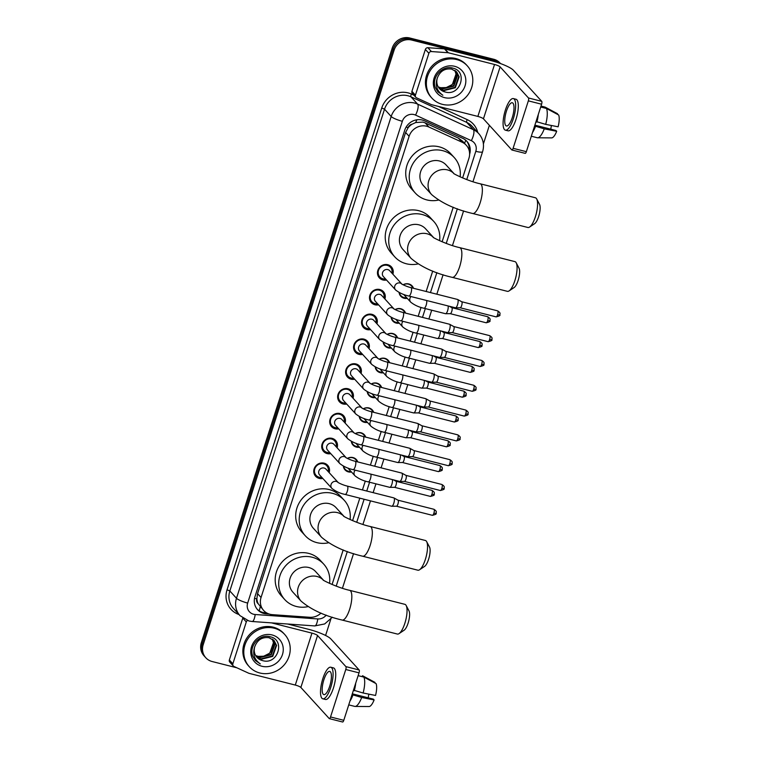 <?xml version="1.0" encoding="UTF-8"?>
<svg xmlns="http://www.w3.org/2000/svg" width="760" height="760" viewBox="0 0 760 760"><rect width="100%" height="100%" fill="white"/><g stroke="black" fill="none" stroke-linecap="round" stroke-linejoin="round"><path stroke-width="1.14" d="M347.329 458.413A7.667 7.144 -42.4 0 1 353.01 457.577A7.667 7.144 -42.4 0 1 356.373 459.572A7.667 7.144 -42.4 0 1 357.77 461.928M351.51 472.007A7.667 7.144 -42.4 0 1 348.412 471.903A7.667 7.144 -42.4 0 1 345.049 469.898A7.667 7.144 -42.4 0 1 343.33 466.051M355.291 433.608A7.667 7.144 -42.4 0 1 360.981 432.772A7.667 7.144 -42.4 0 1 364.344 434.767A7.667 7.144 -42.4 0 1 365.731 437.123M359.47 447.203A7.667 7.144 -42.4 0 1 356.383 447.099A7.667 7.144 -42.4 0 1 353.02 445.094A7.667 7.144 -42.4 0 1 351.291 441.247M363.251 408.804A7.667 7.144 -42.4 0 1 368.942 407.959A7.667 7.144 -42.4 0 1 372.305 409.963A7.667 7.144 -42.4 0 1 373.702 412.319M367.441 422.398A7.667 7.144 -42.4 0 1 364.344 422.294A7.667 7.144 -42.4 0 1 360.981 420.29A7.667 7.144 -42.4 0 1 359.252 416.442M371.222 383.999A7.667 7.144 -42.4 0 1 376.903 383.154A7.667 7.144 -42.4 0 1 380.266 385.159A7.667 7.144 -42.4 0 1 381.662 387.514M375.402 397.594A7.667 7.144 -42.4 0 1 372.305 397.49A7.667 7.144 -42.4 0 1 368.942 395.485A7.667 7.144 -42.4 0 1 367.222 391.637M379.183 359.195A7.667 7.144 -42.4 0 1 384.873 358.349A7.667 7.144 -42.4 0 1 388.236 360.354A7.667 7.144 -42.4 0 1 389.623 362.71M383.363 372.78A7.667 7.144 -42.4 0 1 380.276 372.675A7.667 7.144 -42.4 0 1 376.912 370.68A7.667 7.144 -42.4 0 1 375.183 366.833M387.144 334.39A7.667 7.144 -42.4 0 1 392.834 333.545A7.667 7.144 -42.4 0 1 396.197 335.549A7.667 7.144 -42.4 0 1 397.594 337.905M391.334 347.976A7.667 7.144 -42.4 0 1 388.236 347.871A7.667 7.144 -42.4 0 1 384.873 345.876A7.667 7.144 -42.4 0 1 383.144 342.028M395.115 309.586A7.667 7.144 -42.4 0 1 400.795 308.74A7.667 7.144 -42.4 0 1 404.159 310.745A7.667 7.144 -42.4 0 1 405.555 313.101M399.294 323.171A7.667 7.144 -42.4 0 1 396.197 323.066A7.667 7.144 -42.4 0 1 392.834 321.072A7.667 7.144 -42.4 0 1 391.115 317.214M403.075 284.781A7.667 7.144 -42.4 0 1 408.766 283.936A7.667 7.144 -42.4 0 1 412.129 285.931A7.667 7.144 -42.4 0 1 413.516 288.297M407.255 298.366A7.667 7.144 -42.4 0 1 404.168 298.262A7.667 7.144 -42.4 0 1 400.805 296.267A7.667 7.144 -42.4 0 1 399.076 292.41M322.81 478.458A8.151 7.6 -42.4 0 1 319.2 478.401A8.151 7.6 -42.4 0 1 315.618 476.273A8.151 7.6 -42.4 0 1 315.077 466.877A8.151 7.6 -42.4 0 1 324.092 463.163A8.151 7.6 -42.4 0 1 327.665 465.291A8.151 7.6 -42.4 0 1 329.175 472.644M330.771 453.653A8.151 7.6 -42.4 0 1 327.161 453.596A8.151 7.6 -42.4 0 1 323.589 451.469A8.151 7.6 -42.4 0 1 323.038 442.073A8.151 7.6 -42.4 0 1 332.053 438.358A8.151 7.6 -42.4 0 1 335.635 440.486A8.151 7.6 -42.4 0 1 337.136 447.839M338.732 428.839A8.151 7.6 -42.4 0 1 335.122 428.792A8.151 7.6 -42.4 0 1 331.55 426.664A8.151 7.6 -42.4 0 1 331.008 417.269A8.151 7.6 -42.4 0 1 340.024 413.554A8.151 7.6 -42.4 0 1 343.596 415.682A8.151 7.6 -42.4 0 1 345.106 423.035M346.702 404.035A8.151 7.6 -42.4 0 1 343.092 403.987A8.151 7.6 -42.4 0 1 339.511 401.859A8.151 7.6 -42.4 0 1 338.969 392.454A8.151 7.6 -42.4 0 1 347.985 388.749A8.151 7.6 -42.4 0 1 351.557 390.877A8.151 7.6 -42.4 0 1 353.067 398.231M354.663 379.231A8.151 7.6 -42.4 0 1 351.053 379.183A8.151 7.6 -42.4 0 1 347.481 377.055A8.151 7.6 -42.4 0 1 346.93 367.65A8.151 7.6 -42.4 0 1 355.946 363.945A8.151 7.6 -42.4 0 1 359.527 366.073A8.151 7.6 -42.4 0 1 361.028 373.426M362.624 354.426A8.151 7.6 -42.4 0 1 359.014 354.378A8.151 7.6 -42.4 0 1 355.442 352.25A8.151 7.6 -42.4 0 1 354.901 342.845A8.151 7.6 -42.4 0 1 363.916 339.131A8.151 7.6 -42.4 0 1 367.488 341.259A8.151 7.6 -42.4 0 1 368.999 348.622M370.595 329.622A8.151 7.6 -42.4 0 1 366.985 329.574A8.151 7.6 -42.4 0 1 363.403 327.446A8.151 7.6 -42.4 0 1 362.862 318.041A8.151 7.6 -42.4 0 1 371.877 314.327A8.151 7.6 -42.4 0 1 375.449 316.454A8.151 7.6 -42.4 0 1 376.96 323.817M378.556 304.817A8.151 7.6 -42.4 0 1 374.946 304.769A8.151 7.6 -42.4 0 1 371.374 302.642A8.151 7.6 -42.4 0 1 370.823 293.236A8.151 7.6 -42.4 0 1 379.838 289.522A8.151 7.6 -42.4 0 1 383.42 291.65A8.151 7.6 -42.4 0 1 384.921 299.003M386.517 280.012A8.151 7.6 -42.4 0 1 382.907 279.965A8.151 7.6 -42.4 0 1 379.335 277.837A8.151 7.6 -42.4 0 1 378.793 268.432A8.151 7.6 -42.4 0 1 387.809 264.717A8.151 7.6 -42.4 0 1 391.381 266.845A8.151 7.6 -42.4 0 1 392.891 274.198M462.612 177.945L468.93 158.298A14.364 13.395 137.6 0 0 466.288 145.255L462.593 141.198L458.432 138.13L425.125 122.864L422.911 122.103L415.691 122.541L412.138 124.193A4.788 4.465 137.6 0 0 408.12 127.632A14.364 2.727 -162.2 0 1 406.125 127.1M466.288 145.255A14.364 13.395 137.6 0 0 462.222 142.291L428.916 127.025A14.364 13.395 137.6 0 0 426.683 126.236A14.364 13.395 137.6 0 0 409.117 136.306L261.05 597.483A14.364 13.395 137.6 0 0 263.682 610.517A14.364 13.395 137.6 0 0 272.356 614.65L309.719 617.281A14.364 13.395 137.6 0 0 320.995 613.092M258.181 603.725A14.364 13.395 -42.4 0 1 256.88 598.69L256.804 598.918A4.788 4.465 137.6 0 0 258.181 603.725L263.682 610.517M408.12 127.632L408.044 127.87A14.364 13.395 -42.4 0 1 412.138 124.193M408.044 127.87L405.602 132.458L257.545 593.636L256.88 598.69M332.082 584.506L343.188 549.927M352.583 520.657L359.803 498.161M362.444 489.943L365.303 481.051M370.405 465.13L373.264 456.237M378.375 440.325L381.226 431.433M386.337 415.52L389.196 406.628M394.298 390.716L397.157 381.824M402.268 365.911L405.118 357.019M410.229 341.107L413.088 332.215M418.19 316.302L421.049 307.41M426.16 291.498L432.715 271.063M442.111 241.794L453.216 207.214M236.873 667.793L212.135 661.523A14.364 13.395 -42.4 0 1 205.827 657.78L204.896 656.754A14.364 13.395 -42.4 0 1 202.264 643.711L393.176 49.096A14.364 13.395 -42.4 0 1 410.733 39.026L494.656 60.287A14.364 13.395 -42.4 0 1 500.517 63.574A14.364 13.395 -42.4 0 0 494.656 60.287L410.733 39.026A14.364 13.395 -42.4 0 0 393.176 49.096L202.264 643.711A14.364 13.395 -42.4 0 0 204.896 656.754L203.965 655.728A14.364 13.395 -42.4 0 1 201.333 642.694L392.236 48.079A14.364 13.395 -42.4 0 1 409.801 38L493.725 59.261A14.364 13.395 -42.4 0 1 500.032 63.013L500.545 63.584M469.604 154.289A14.364 13.395 137.6 0 0 466.934 141.369A14.364 13.395 137.6 0 0 462.868 138.405L424.565 120.84A14.364 13.395 137.6 0 0 422.322 120.052A14.364 13.395 137.6 0 0 404.757 130.131L254.97 596.686A14.364 13.395 137.6 0 0 257.602 609.719A14.364 13.395 137.6 0 0 266.276 613.852L269.268 614.061M205.827 657.78A14.364 13.395 -42.4 0 1 203.195 644.736L394.108 50.122A14.364 13.395 -42.4 0 1 411.673 40.052L495.596 61.313A14.364 13.395 -42.4 0 1 500.051 63.403M489.373 125.324L483.398 143.916M330.79 619.239L325.584 635.464M266.674 612.921L265.335 612.826A14.364 13.395 -42.4 0 1 257.146 609.197M466.45 140.866A14.364 13.395 -42.4 0 1 469.214 150.736M442.396 104.348A23.95 22.325 -42.4 0 1 431.889 98.097A23.95 22.325 -42.4 0 1 430.293 70.48A23.95 22.325 -42.4 0 1 456.769 59.575A23.95 22.325 -42.4 0 1 467.276 65.826A23.95 22.325 -42.4 0 1 468.882 93.442A23.95 22.325 -42.4 0 1 442.396 104.348M431.889 98.097L430.958 97.071A23.95 22.325 -42.4 0 1 429.362 69.454A23.95 22.325 -42.4 0 1 455.838 58.548A23.95 22.325 -42.4 0 1 466.345 64.799L467.276 65.826M444.97 91.912C460.351 96.919 468.179 71.402 453.055 68.201C442.586 64.629 431.072 77.415 435.356 87.666L437.94 91.846L442.861 95.256C436.762 90.934 434.919 85.186 437.332 78.014A11.97 11.162 -42.4 0 0 439.574 88.749A11.97 11.162 -42.4 0 0 444.828 91.874L444.97 91.912A11.97 11.162 -42.4 0 1 444.828 91.874L439.508 88.673M454.613 66.291A16.767 15.627 -42.4 0 1 465.044 85.88A16.767 15.627 -42.4 0 1 444.552 97.631A16.767 15.627 -42.4 0 1 434.122 78.043A16.767 15.627 -42.4 0 1 454.613 66.291M438.824 87.828L443.337 90.25L454.945 87.343L458.784 76.418L456.57 71.858M438.985 88.046L443.707 90.649L455.316 87.752L459.154 76.826L456.76 72.057L451.639 69.074C444.78 68.181 440.012 71.155 437.332 78.014M438.226 86.906L441.854 88.616L453.463 85.719L457.301 74.793L455.762 71.107M438.368 87.144L442.225 89.024L453.834 86.127L457.672 75.202L455.971 71.288M454.86 70.442L455.933 73.805A11.97 11.162 -42.4 0 1 446.272 87.571L452.352 84.502L456.19 73.578L455.097 70.604M446.272 87.571L440.695 87.713L438.216 86.887M437.883 91.789L442.861 95.256M415.425 95.152A2.394 2.232 137.6 0 0 415.872 97.328L412.366 93.489A2.394 2.232 -42.4 0 1 411.93 91.314L415.425 95.152L428.868 53.285L425.372 49.447A2.394 2.232 -42.4 0 1 427.899 47.709L444.448 48.877A2.394 2.232 -42.4 0 1 444.847 48.934L491.036 60.638A19.162 3.629 -162.2 0 1 513.37 70.234L541.728 101.337A2.394 0.741 104.2 0 1 541.595 104.215L528.342 100.852A2.394 0.741 -75.8 0 0 528.475 97.973L500.118 66.88A4.788 0.912 17.8 0 0 494.532 64.477L448.352 52.772A2.394 2.232 137.6 0 0 447.953 52.715L431.404 51.547A2.394 2.232 137.6 0 0 428.868 53.285M411.93 91.314L425.372 49.447M415.872 97.328A2.394 2.232 137.6 0 0 416.546 97.822L431.3 104.585A2.394 2.232 137.6 0 0 431.67 104.719L477.859 116.422A4.788 0.912 17.8 0 1 483.445 118.816L511.803 149.919A2.394 0.741 -75.8 0 0 511.936 149.995A2.394 0.741 -75.8 0 0 513.105 148.314L526.357 151.677L541.595 104.215M526.357 151.677A2.394 0.741 104.2 0 1 525.179 153.358A2.394 0.741 104.2 0 1 525.056 153.273M513.105 148.314L528.342 100.852M512.288 117.562A11.97 3.686 -75.8 0 0 512.306 102.761A11.97 3.686 -75.8 0 0 506.445 111.169A11.97 3.686 -75.8 0 0 506.426 125.97A11.97 3.686 -75.8 0 0 512.288 117.562M533.596 129.133A13.889 4.275 -75.8 0 0 534.945 126.084L544.255 128.839L556.681 131.29L555.959 130.501L534.869 125.153M505.362 130.15L508.012 130.825A16.283 5.016 -75.8 0 0 515.983 119.386A16.283 5.016 -75.8 0 0 516.011 99.256L513.361 98.581A16.283 5.016 -75.8 0 0 505.4 110.019A16.283 5.016 -75.8 0 0 505.362 130.15A16.283 5.016 -75.8 0 0 513.332 118.721A16.283 5.016 -75.8 0 0 513.361 98.581M532.494 132.534A15.808 4.864 -75.8 0 0 535.42 126.597M557.327 114.275L557.508 113.715L545.271 107.179L540.987 106.096M545.271 107.179A15.808 4.864 -75.8 0 0 545.053 107.103L540.996 106.077M537.063 137.674A15.808 4.864 -75.8 0 0 537.282 137.75A15.808 4.864 -75.8 0 0 537.653 137.788A15.808 4.864 -75.8 0 0 544.255 128.839M537.653 137.788L551.646 137.893A12.454 3.838 -75.8 0 0 556.681 131.29M550.563 125.324L551.389 125.486M551.437 125.543A9.576 2.954 -75.8 0 0 550.819 129.2M545.689 124.364A15.808 4.864 -75.8 0 0 546.44 108.462L558.667 114.997A12.454 3.838 -75.8 0 1 558.115 126.806L545.689 124.364L536.038 121.514M536.389 121.6A13.889 4.275 -75.8 0 0 537.187 117.942M536.864 122.123A15.808 4.864 -75.8 0 0 538.279 114.532M540.692 107.008L546.44 108.462M536 121.628L536.531 121.761M259.825 672.989A23.95 22.325 -42.4 0 1 249.318 666.739A23.95 22.325 -42.4 0 1 247.722 639.122A23.95 22.325 -42.4 0 1 274.198 628.216A23.95 22.325 -42.4 0 1 284.705 634.467A23.95 22.325 -42.4 0 1 286.301 662.083A23.95 22.325 -42.4 0 1 259.825 672.989M249.318 666.739L248.387 665.712A23.95 22.325 -42.4 0 1 246.781 638.106A23.95 22.325 -42.4 0 1 273.267 627.19A23.95 22.325 -42.4 0 1 283.774 633.441L284.705 634.467M262.399 660.554C277.78 665.57 285.608 640.053 270.484 636.851C260.015 633.27 248.501 646.057 252.785 656.308L255.369 660.487L260.291 663.898C254.191 659.585 252.348 653.837 254.762 646.656A11.97 11.162 -42.4 0 0 256.994 657.39A11.97 11.162 -42.4 0 0 262.248 660.516L262.399 660.554A11.97 11.162 -42.4 0 1 262.248 660.516L256.937 657.324M272.042 634.933A16.767 15.627 -42.4 0 1 282.473 654.521A16.767 15.627 -42.4 0 1 261.981 666.273A16.767 15.627 -42.4 0 1 251.55 646.684A16.767 15.627 -42.4 0 1 272.042 634.933M256.253 656.478L260.765 658.892L272.374 655.984L276.212 645.069L273.999 640.5M256.415 656.697L261.136 659.3L272.745 656.393L276.583 645.468L274.189 640.708L269.069 637.725C262.209 636.823 257.44 639.806 254.762 646.656M272.289 639.093L273.363 642.447A11.97 11.162 -42.4 0 1 263.701 656.212L258.124 656.364L255.645 655.528L259.284 657.267L270.892 654.36L274.731 643.435L273.191 639.758M255.797 655.794L259.654 657.675L271.263 654.769L275.101 643.843L273.401 639.929M263.701 656.212L269.781 653.144L273.619 642.219L272.517 639.245M255.312 660.431L260.291 663.898M536.693 198.949L539.533 204.345A10.535 3.249 104.2 0 1 538.64 216.562A10.535 3.249 104.2 0 1 534.641 223.668L529.577 227.059A15.323 4.721 -75.8 0 0 535.392 216.723A15.323 4.721 -75.8 0 0 536.693 198.949A15.323 4.721 -75.8 0 0 535.42 197.771L480.206 183.787A15.323 4.721 104.2 0 1 480.177 202.739A15.323 4.721 104.2 0 1 472.682 213.493L527.886 227.487A15.323 4.721 -75.8 0 0 529.577 227.059M453.929 173.546L446.091 164.958A15.323 14.288 137.6 0 0 439.365 160.958A15.323 14.288 137.6 0 0 422.417 167.941A15.323 14.288 137.6 0 0 423.443 185.611L431.613 194.57C441.731 203.167 455.411 209.475 472.682 213.493M438.491 200.079A26.343 24.558 -42.4 0 1 426.863 199.918A26.343 24.558 -42.4 0 1 415.302 193.04A26.343 24.558 -42.4 0 1 413.544 162.659A26.343 24.558 -42.4 0 1 442.671 150.66A26.343 24.558 -42.4 0 1 454.233 157.538A26.343 24.558 -42.4 0 1 460.094 176.852M415.302 193.04L411.806 189.202A26.343 24.558 -42.4 0 1 410.048 158.821A26.343 24.558 -42.4 0 1 439.175 146.822A26.343 24.558 -42.4 0 1 450.727 153.7L454.233 157.538M516.202 262.798L519.042 268.195A10.535 3.249 104.2 0 1 518.139 280.411A10.535 3.249 104.2 0 1 514.14 287.517L509.076 290.909A15.323 4.721 -75.8 0 0 514.89 280.573A15.323 4.721 -75.8 0 0 516.202 262.798A15.323 4.721 -75.8 0 0 514.919 261.62L459.705 247.637A15.323 4.721 104.2 0 1 459.676 266.589A15.323 4.721 104.2 0 1 452.181 277.343L507.385 291.337A15.323 4.721 -75.8 0 0 509.076 290.909M433.428 237.395L425.59 228.807A15.323 14.288 137.6 0 0 418.865 224.808A15.323 14.288 137.6 0 0 401.916 231.791A15.323 14.288 137.6 0 0 402.942 249.46L411.112 258.419C421.23 267.017 434.919 273.324 452.181 277.343M417.99 263.929A26.343 24.558 -42.4 0 1 406.362 263.767A26.343 24.558 -42.4 0 1 394.801 256.889A26.343 24.558 -42.4 0 1 393.043 226.508A26.343 24.558 -42.4 0 1 422.17 214.51A26.343 24.558 -42.4 0 1 433.732 221.388A26.343 24.558 -42.4 0 1 439.594 240.701M394.801 256.889L391.305 253.052A26.343 24.558 -42.4 0 1 389.548 222.67A26.343 24.558 -42.4 0 1 418.674 210.672A26.343 24.558 -42.4 0 1 430.226 217.55L433.732 221.388M426.664 541.661L429.505 547.048A10.535 3.249 104.2 0 1 428.602 559.274A10.535 3.249 104.2 0 1 424.612 566.38L419.539 569.772A15.323 4.721 -75.8 0 0 425.353 559.436A15.323 4.721 -75.8 0 0 426.664 541.661A15.323 4.721 -75.8 0 0 425.391 540.483L370.177 526.49A15.323 4.721 104.2 0 1 370.148 545.442A15.323 4.721 104.2 0 1 362.644 556.206L417.858 570.2A15.323 4.721 -75.8 0 0 419.539 569.772M343.89 516.258L336.062 507.67A15.323 14.288 137.6 0 0 329.337 503.671A15.323 14.288 137.6 0 0 312.388 510.653A15.323 14.288 137.6 0 0 313.415 528.323L321.584 537.282C331.692 545.87 345.382 552.178 362.644 556.206M328.462 542.792A26.343 24.558 -42.4 0 1 316.825 542.621A26.343 24.558 -42.4 0 1 305.273 535.743A26.343 24.558 -42.4 0 1 303.515 505.372A26.343 24.558 -42.4 0 1 332.642 493.373A26.343 24.558 -42.4 0 1 344.204 500.251A26.343 24.558 -42.4 0 1 350.065 519.564M305.273 535.743L301.767 531.905A26.343 24.558 -42.4 0 1 300.01 501.533A26.343 24.558 -42.4 0 1 329.147 489.535A26.343 24.558 -42.4 0 1 340.698 496.413L344.204 500.251M406.163 605.511L409.003 610.897A10.535 3.249 104.2 0 1 408.11 623.124A10.535 3.249 104.2 0 1 404.111 630.23L399.038 633.621A15.323 4.721 -75.8 0 0 404.861 623.285A15.323 4.721 -75.8 0 0 406.163 605.511A15.323 4.721 -75.8 0 0 404.89 604.333L349.676 590.339A15.323 4.721 104.2 0 1 349.647 609.292A15.323 4.721 104.2 0 1 342.142 620.056L397.356 634.049A15.323 4.721 -75.8 0 0 399.038 633.621M323.389 580.108L315.562 571.52A15.323 14.288 137.6 0 0 308.835 567.52A15.323 14.288 137.6 0 0 291.887 574.503A15.323 14.288 137.6 0 0 292.913 592.173L301.084 601.131C311.191 609.719 324.881 616.028 342.142 620.056M307.962 606.642A26.343 24.558 -42.4 0 1 296.334 606.471A26.343 24.558 -42.4 0 1 284.772 599.592A26.343 24.558 -42.4 0 1 283.014 569.221A26.343 24.558 -42.4 0 1 312.141 557.222A26.343 24.558 -42.4 0 1 323.703 564.1A26.343 24.558 -42.4 0 1 329.565 583.414M284.772 599.592L281.276 595.755A26.343 24.558 -42.4 0 1 279.509 565.383A26.343 24.558 -42.4 0 1 308.645 553.385A26.343 24.558 -42.4 0 1 320.197 560.262L323.703 564.1M391.923 273.135A7.182 6.697 137.6 0 0 390.431 267.245A7.182 6.697 137.6 0 0 387.277 265.363A7.182 6.697 137.6 0 0 379.335 268.641A7.182 6.697 137.6 0 0 379.82 276.925A7.182 6.697 137.6 0 0 382.964 278.797A7.182 6.697 137.6 0 0 385.548 278.948M401.878 284.059L389.709 270.712A4.313 4.019 137.6 0 0 383.049 271.558A4.313 4.019 137.6 0 0 383.344 276.526L395.57 289.94A4.313 4.019 137.6 0 1 400.045 283.005A4.313 4.019 137.6 0 1 401.869 284.05L401.945 284.126M408.861 296.01A4.313 1.33 104.2 0 0 410.894 293.227A4.313 1.33 104.2 0 0 410.97 292.98A4.313 1.33 104.2 0 0 410.979 287.651L457.539 299.449A4.313 1.33 104.2 0 1 457.634 299.488A4.313 1.33 104.2 0 1 457.776 299.592A4.313 1.33 104.2 0 1 457.529 304.779A4.313 1.33 104.2 0 1 455.525 307.819A4.313 1.33 104.2 0 1 455.42 307.8L408.861 296.01C403.883 294.984 399.447 292.961 395.57 289.94M461.624 301.72A3.116 0.959 104.2 0 1 461.662 301.729A3.116 0.959 104.2 0 1 461.728 301.758A3.116 0.959 104.2 0 1 461.833 301.834A3.116 0.959 104.2 0 1 461.652 305.577A3.116 0.959 104.2 0 1 460.208 307.772A3.116 0.959 104.2 0 1 460.132 307.762M383.952 297.948A7.182 6.697 137.6 0 0 382.47 292.049A7.182 6.697 137.6 0 0 379.316 290.177A7.182 6.697 137.6 0 0 371.374 293.445A7.182 6.697 137.6 0 0 371.849 301.729A7.182 6.697 137.6 0 0 375.003 303.601A7.182 6.697 137.6 0 0 377.587 303.753M379.858 294.395A4.313 4.019 137.6 0 0 375.373 301.33L387.609 314.744A4.313 4.019 137.6 0 1 392.084 307.809A4.313 4.019 137.6 0 1 393.908 308.854L381.748 295.517A4.313 4.019 137.6 0 0 379.858 294.395M400.9 320.815A4.313 1.33 104.2 0 0 402.923 318.041A4.313 1.33 104.2 0 0 403.009 317.784A4.313 1.33 104.2 0 0 403.019 312.455L449.568 324.254A4.313 1.33 104.2 0 1 449.673 324.292A4.313 1.33 104.2 0 1 449.806 324.397A4.313 1.33 104.2 0 1 449.568 329.584A4.313 1.33 104.2 0 1 447.564 332.623A4.313 1.33 104.2 0 1 447.459 332.604L400.9 320.815C395.922 319.789 391.485 317.765 387.609 314.744M453.663 326.524A3.116 0.959 104.2 0 1 453.691 326.534A3.116 0.959 104.2 0 1 453.767 326.562A3.116 0.959 104.2 0 1 453.862 326.638A3.116 0.959 104.2 0 1 453.691 330.381A3.116 0.959 104.2 0 1 452.248 332.576A3.116 0.959 104.2 0 1 452.162 332.566M375.991 322.753A7.182 6.697 137.6 0 0 374.509 316.853A7.182 6.697 137.6 0 0 371.355 314.982A7.182 6.697 137.6 0 0 363.403 318.25A7.182 6.697 137.6 0 0 363.888 326.534A7.182 6.697 137.6 0 0 367.042 328.415A7.182 6.697 137.6 0 0 369.626 328.558M371.887 319.2A4.313 4.019 137.6 0 0 367.412 326.135L379.639 339.549A4.313 4.019 137.6 0 1 384.123 332.614A4.313 4.019 137.6 0 1 385.947 333.668L373.777 320.33A4.313 4.019 137.6 0 0 371.887 319.2M392.939 345.619A4.313 1.33 104.2 0 0 394.962 342.845A4.313 1.33 104.2 0 0 395.048 342.589A4.313 1.33 104.2 0 0 395.058 337.26L441.608 349.058A4.313 1.33 104.2 0 1 441.712 349.096A4.313 1.33 104.2 0 1 441.845 349.21A4.313 1.33 104.2 0 1 441.598 354.388A4.313 1.33 104.2 0 1 439.603 357.428A4.313 1.33 104.2 0 1 439.489 357.418L392.939 345.619C387.952 344.594 383.524 342.57 379.639 339.549M445.692 351.329A3.116 0.959 104.2 0 1 445.73 351.338A3.116 0.959 104.2 0 1 445.806 351.367A3.116 0.959 104.2 0 1 445.901 351.443A3.116 0.959 104.2 0 1 445.73 355.186A3.116 0.959 104.2 0 1 444.277 357.38A3.116 0.959 104.2 0 1 444.201 357.371L480.159 366.481C483.331 365.75 484.576 365.056 483.882 364.42A3.116 0.589 -162.2 0 1 481.678 364.297A3.116 0.959 104.2 0 1 480.159 366.481M368.03 347.558A7.182 6.697 137.6 0 0 366.538 341.658A7.182 6.697 137.6 0 0 363.385 339.786A7.182 6.697 137.6 0 0 355.442 343.055A7.182 6.697 137.6 0 0 355.927 351.338A7.182 6.697 137.6 0 0 359.072 353.219A7.182 6.697 137.6 0 0 361.655 353.362M377.986 358.473L365.816 345.135A4.313 4.019 137.6 0 0 359.157 345.971A4.313 4.019 137.6 0 0 359.452 350.94L371.678 364.353A4.313 4.019 137.6 0 1 376.152 357.418A4.313 4.019 137.6 0 1 377.976 358.473M384.969 370.424A4.313 1.33 104.2 0 0 387.001 367.65A4.313 1.33 104.2 0 0 387.077 367.394A4.313 1.33 104.2 0 0 387.087 362.064L433.647 373.863A4.313 1.33 104.2 0 1 433.741 373.901A4.313 1.33 104.2 0 1 433.884 374.015A4.313 1.33 104.2 0 1 433.637 379.192A4.313 1.33 104.2 0 1 431.632 382.233A4.313 1.33 104.2 0 1 431.528 382.223L384.969 370.424C379.99 369.398 375.554 367.374 371.678 364.353M437.731 376.133A3.116 0.959 104.2 0 1 437.769 376.143A3.116 0.959 104.2 0 1 437.836 376.171A3.116 0.959 104.2 0 1 437.94 376.248A3.116 0.959 104.2 0 1 437.76 379.99A3.116 0.959 104.2 0 1 436.316 382.185A3.116 0.959 104.2 0 1 436.24 382.175M360.059 372.362A7.182 6.697 137.6 0 0 358.577 366.462A7.182 6.697 137.6 0 0 355.423 364.591A7.182 6.697 137.6 0 0 347.481 367.859A7.182 6.697 137.6 0 0 347.956 376.143A7.182 6.697 137.6 0 0 351.11 378.024A7.182 6.697 137.6 0 0 353.695 378.166M355.965 368.809A4.313 4.019 137.6 0 0 351.481 375.744L363.717 389.158A4.313 4.019 137.6 0 1 368.191 382.223A4.313 4.019 137.6 0 1 370.015 383.277L357.856 369.94A4.313 4.019 137.6 0 0 355.965 368.809M377.007 395.228A4.313 1.33 104.2 0 0 379.031 392.454A4.313 1.33 104.2 0 0 379.116 392.198A4.313 1.33 104.2 0 0 379.126 386.868L425.676 398.667A4.313 1.33 104.2 0 1 425.78 398.705A4.313 1.33 104.2 0 1 425.913 398.82A4.313 1.33 104.2 0 1 425.676 403.997A4.313 1.33 104.2 0 1 423.671 407.037A4.313 1.33 104.2 0 1 423.567 407.027L377.007 395.228C372.029 394.202 367.593 392.179 363.717 389.158M429.77 400.938A3.116 0.959 104.2 0 1 429.799 400.947A3.116 0.959 104.2 0 1 429.875 400.976A3.116 0.959 104.2 0 1 429.97 401.052A3.116 0.959 104.2 0 1 429.799 404.795A3.116 0.959 104.2 0 1 428.355 406.99A3.116 0.959 104.2 0 1 428.269 406.98M352.099 397.166A7.182 6.697 137.6 0 0 350.616 391.267A7.182 6.697 137.6 0 0 347.462 389.395A7.182 6.697 137.6 0 0 339.511 392.663A7.182 6.697 137.6 0 0 339.995 400.947A7.182 6.697 137.6 0 0 343.149 402.828A7.182 6.697 137.6 0 0 345.733 402.971M355.747 413.962C359.632 416.983 364.059 419.007 369.046 420.033A4.313 1.33 104.2 0 0 371.07 417.259A4.313 1.33 104.2 0 0 371.155 417.012A4.313 1.33 104.2 0 0 371.165 411.673C365.085 410.2 360.525 407.265 362.026 408.063L349.885 394.744A4.313 4.019 137.6 0 0 343.235 395.58A4.313 4.019 137.6 0 0 343.52 400.548L355.747 413.962A4.313 4.019 137.6 0 1 360.231 407.027A4.313 4.019 137.6 0 1 362.055 408.082L362.121 408.158M371.165 411.673L417.715 423.472A4.313 1.33 104.2 0 1 417.82 423.51A4.313 1.33 104.2 0 1 417.952 423.624A4.313 1.33 104.2 0 1 417.705 428.801A4.313 1.33 104.2 0 1 415.71 431.841A4.313 1.33 104.2 0 1 415.596 431.832L369.046 420.033M421.8 425.742A3.116 0.959 104.2 0 1 421.838 425.752A3.116 0.959 104.2 0 1 421.914 425.78A3.116 0.959 104.2 0 1 422.009 425.856A3.116 0.959 104.2 0 1 421.838 429.599A3.116 0.959 104.2 0 1 420.384 431.794A3.116 0.959 104.2 0 1 420.308 431.784L456.266 440.895C459.439 440.163 460.683 439.479 459.99 438.833A3.116 0.589 -162.2 0 1 457.786 438.71A3.116 0.959 104.2 0 1 456.266 440.895M344.137 421.971A7.182 6.697 137.6 0 0 342.646 416.072A7.182 6.697 137.6 0 0 339.492 414.2A7.182 6.697 137.6 0 0 331.55 417.468A7.182 6.697 137.6 0 0 332.034 425.762A7.182 6.697 137.6 0 0 335.179 427.633A7.182 6.697 137.6 0 0 337.763 427.776M354.094 432.896L341.924 419.548A4.313 4.019 137.6 0 0 335.264 420.384A4.313 4.019 137.6 0 0 335.559 425.353L347.785 438.767A4.313 4.019 137.6 0 1 352.26 431.832A4.313 4.019 137.6 0 1 354.084 432.887L354.16 432.962M361.076 444.837A4.313 1.33 104.2 0 0 363.109 442.063A4.313 1.33 104.2 0 0 363.185 441.816A4.313 1.33 104.2 0 0 363.195 436.487L409.754 448.276A4.313 1.33 104.2 0 1 409.849 448.315A4.313 1.33 104.2 0 1 409.991 448.428A4.313 1.33 104.2 0 1 409.744 453.606A4.313 1.33 104.2 0 1 407.74 456.646A4.313 1.33 104.2 0 1 407.635 456.637L361.076 444.837C356.098 443.821 351.661 441.798 347.785 438.767M413.839 450.556A3.116 0.959 104.2 0 1 413.877 450.556A3.116 0.959 104.2 0 1 413.943 450.585A3.116 0.959 104.2 0 1 414.048 450.67A3.116 0.959 104.2 0 1 413.867 454.404A3.116 0.959 104.2 0 1 412.423 456.608A3.116 0.959 104.2 0 1 412.347 456.599M336.167 446.776A7.182 6.697 137.6 0 0 334.685 440.885A7.182 6.697 137.6 0 0 331.531 439.005A7.182 6.697 137.6 0 0 323.589 442.282A7.182 6.697 137.6 0 0 324.064 450.566A7.182 6.697 137.6 0 0 327.218 452.438A7.182 6.697 137.6 0 0 329.802 452.589M332.072 443.232A4.313 4.019 137.6 0 0 327.588 450.158L339.824 463.572A4.313 4.019 137.6 0 1 344.299 456.637A4.313 4.019 137.6 0 1 346.123 457.691L333.963 444.353A4.313 4.019 137.6 0 0 332.072 443.232M353.115 469.642A4.313 1.33 104.2 0 0 355.138 466.868A4.313 1.33 104.2 0 0 355.224 466.621A4.313 1.33 104.2 0 0 355.233 461.291L401.784 473.081A4.313 1.33 104.2 0 1 401.888 473.128A4.313 1.33 104.2 0 1 402.021 473.233A4.313 1.33 104.2 0 1 401.784 478.41A4.313 1.33 104.2 0 1 399.779 481.45A4.313 1.33 104.2 0 1 399.674 481.441L353.115 469.642C348.137 468.625 343.7 466.602 339.824 463.572M405.878 475.361A3.116 0.959 104.2 0 1 405.906 475.361A3.116 0.959 104.2 0 1 405.983 475.389A3.116 0.959 104.2 0 1 406.077 475.475A3.116 0.959 104.2 0 1 405.906 479.218A3.116 0.959 104.2 0 1 404.462 481.412A3.116 0.959 104.2 0 1 404.387 481.403M328.206 471.58A7.182 6.697 137.6 0 0 326.724 465.69A7.182 6.697 137.6 0 0 323.57 463.809A7.182 6.697 137.6 0 0 315.618 467.087A7.182 6.697 137.6 0 0 316.103 475.37A7.182 6.697 137.6 0 0 319.257 477.242A7.182 6.697 137.6 0 0 321.841 477.394M324.102 468.036A4.313 4.019 137.6 0 0 319.627 474.971L331.854 488.376A4.313 4.019 137.6 0 1 336.338 481.441A4.313 4.019 137.6 0 1 338.162 482.495L325.992 469.158A4.313 4.019 137.6 0 0 324.102 468.036M345.154 494.447A4.313 1.33 104.2 0 0 347.177 491.672A4.313 1.33 104.2 0 0 347.263 491.425A4.313 1.33 104.2 0 0 347.272 486.096L393.822 497.885A4.313 1.33 104.2 0 1 393.927 497.933A4.313 1.33 104.2 0 1 394.06 498.037A4.313 1.33 104.2 0 1 393.813 503.225A4.313 1.33 104.2 0 1 391.818 506.255A4.313 1.33 104.2 0 1 391.704 506.245L345.154 494.447C340.166 493.43 335.74 491.406 331.854 488.376M397.908 500.166A3.116 0.959 104.2 0 1 397.945 500.166A3.116 0.959 104.2 0 1 398.022 500.194A3.116 0.959 104.2 0 1 398.116 500.279A3.116 0.959 104.2 0 1 397.945 504.022A3.116 0.959 104.2 0 1 396.492 506.217A3.116 0.959 104.2 0 1 396.416 506.207L432.373 515.318C435.546 514.577 436.791 513.893 436.097 513.247A3.116 0.589 -162.2 0 1 433.894 513.133A3.116 0.959 104.2 0 1 432.373 515.318M412.813 288.116A7.182 6.697 137.6 0 0 411.54 286.007A7.182 6.697 137.6 0 0 408.386 284.126A7.182 6.697 137.6 0 0 403.199 284.838M399.38 292.572A7.182 6.697 137.6 0 0 400.919 295.688A7.182 6.697 137.6 0 0 404.073 297.559A7.182 6.697 137.6 0 0 406.657 297.711M403.883 294.481A4.313 4.019 137.6 0 0 404.443 295.279L410.751 302.195A4.313 4.019 137.6 0 1 410.989 296.542M448.096 305.947A4.313 1.33 104.2 0 1 447.621 310.678A4.313 1.33 104.2 0 1 445.616 313.719A4.313 1.33 104.2 0 1 445.512 313.709L424.042 308.265C419.064 307.24 414.627 305.216 410.751 302.195M451.715 307.619A3.116 0.959 104.2 0 1 451.753 307.629A3.116 0.959 104.2 0 1 451.82 307.658A3.116 0.959 104.2 0 1 451.915 307.733A3.116 0.959 104.2 0 1 451.744 311.476A3.116 0.959 104.2 0 1 450.3 313.671A3.116 0.959 104.2 0 1 450.224 313.661M404.842 312.92A7.182 6.697 137.6 0 0 403.579 310.812A7.182 6.697 137.6 0 0 400.425 308.93A7.182 6.697 137.6 0 0 395.228 309.643M391.419 317.376A7.182 6.697 137.6 0 0 392.958 320.492A7.182 6.697 137.6 0 0 396.112 322.363A7.182 6.697 137.6 0 0 398.696 322.515M395.922 319.285A4.313 4.019 137.6 0 0 396.483 320.093L402.781 326.999A4.313 4.019 137.6 0 1 403.028 321.356M440.125 330.752A4.313 1.33 104.2 0 1 439.651 335.483A4.313 1.33 104.2 0 1 437.655 338.523A4.313 1.33 104.2 0 1 437.541 338.513L416.081 333.07C411.094 332.044 406.666 330.02 402.781 326.999M443.745 332.424A3.116 0.959 104.2 0 1 443.783 332.433A3.116 0.959 104.2 0 1 443.859 332.462A3.116 0.959 104.2 0 1 443.954 332.538A3.116 0.959 104.2 0 1 443.783 336.281A3.116 0.959 104.2 0 1 442.329 338.476A3.116 0.959 104.2 0 1 442.253 338.466L478.211 347.577C481.384 346.845 482.628 346.151 481.935 345.515A3.116 0.589 -162.2 0 1 479.731 345.391A3.116 0.959 104.2 0 1 478.211 347.577M396.881 337.725A7.182 6.697 137.6 0 0 395.608 335.616A7.182 6.697 137.6 0 0 392.454 333.735A7.182 6.697 137.6 0 0 387.267 334.447M383.448 342.18A7.182 6.697 137.6 0 0 384.997 345.297A7.182 6.697 137.6 0 0 388.141 347.168A7.182 6.697 137.6 0 0 390.726 347.32M387.961 344.09A4.313 4.019 137.6 0 0 388.522 344.897L394.82 351.804A4.313 4.019 137.6 0 1 395.067 346.161M432.164 355.556A4.313 1.33 104.2 0 1 431.69 360.287A4.313 1.33 104.2 0 1 429.685 363.327A4.313 1.33 104.2 0 1 429.58 363.318L408.11 357.874C403.132 356.858 398.696 354.825 394.82 351.804M435.784 357.228A3.116 0.959 104.2 0 1 435.822 357.238A3.116 0.959 104.2 0 1 435.898 357.266A3.116 0.959 104.2 0 1 435.993 357.342A3.116 0.959 104.2 0 1 435.812 361.085A3.116 0.959 104.2 0 1 434.368 363.28A3.116 0.959 104.2 0 1 434.292 363.27M388.92 362.529A7.182 6.697 137.6 0 0 387.647 360.42A7.182 6.697 137.6 0 0 384.493 358.54A7.182 6.697 137.6 0 0 379.306 359.252M375.487 366.985A7.182 6.697 137.6 0 0 377.026 370.101A7.182 6.697 137.6 0 0 380.18 371.972A7.182 6.697 137.6 0 0 382.764 372.124M379.99 368.894A4.313 4.019 137.6 0 0 380.551 369.702L386.859 376.608A4.313 4.019 137.6 0 1 387.096 370.965M424.203 380.361A4.313 1.33 104.2 0 1 423.728 385.092A4.313 1.33 104.2 0 1 421.724 388.132A4.313 1.33 104.2 0 1 421.619 388.123L400.149 382.679C395.171 381.662 390.735 379.639 386.859 376.608M427.823 382.033A3.116 0.959 104.2 0 1 427.861 382.042A3.116 0.959 104.2 0 1 427.927 382.071A3.116 0.959 104.2 0 1 428.022 382.147A3.116 0.959 104.2 0 1 427.851 385.89A3.116 0.959 104.2 0 1 426.408 388.084A3.116 0.959 104.2 0 1 426.331 388.075M380.95 387.334A7.182 6.697 137.6 0 0 379.687 385.225A7.182 6.697 137.6 0 0 376.533 383.344A7.182 6.697 137.6 0 0 371.336 384.056M367.526 391.79A7.182 6.697 137.6 0 0 369.065 394.905A7.182 6.697 137.6 0 0 372.219 396.777A7.182 6.697 137.6 0 0 374.803 396.929M372.029 393.699A4.313 4.019 137.6 0 0 372.59 394.506L378.888 401.413A4.313 4.019 137.6 0 1 379.135 395.77M416.233 405.166A4.313 1.33 104.2 0 1 415.758 409.897A4.313 1.33 104.2 0 1 413.763 412.937A4.313 1.33 104.2 0 1 413.649 412.927L392.188 407.483C387.201 406.467 382.774 404.443 378.888 401.413M419.852 406.847A3.116 0.959 104.2 0 1 419.89 406.847A3.116 0.959 104.2 0 1 419.966 406.875A3.116 0.959 104.2 0 1 420.062 406.961A3.116 0.959 104.2 0 1 419.89 410.695A3.116 0.959 104.2 0 1 418.437 412.898A3.116 0.959 104.2 0 1 418.361 412.889M372.989 412.138A7.182 6.697 137.6 0 0 371.716 410.029A7.182 6.697 137.6 0 0 368.562 408.158A7.182 6.697 137.6 0 0 363.375 408.861M359.556 416.594A7.182 6.697 137.6 0 0 361.104 419.71A7.182 6.697 137.6 0 0 364.249 421.591A7.182 6.697 137.6 0 0 366.833 421.733M364.069 418.503A4.313 4.019 137.6 0 0 364.629 419.311L370.927 426.217A4.313 4.019 137.6 0 1 371.174 420.574M408.272 429.97A4.313 1.33 104.2 0 1 407.797 434.701A4.313 1.33 104.2 0 1 405.792 437.741A4.313 1.33 104.2 0 1 405.688 437.731L384.218 432.298C379.24 431.272 374.803 429.248 370.927 426.217M411.891 431.651A3.116 0.959 104.2 0 1 411.93 431.651A3.116 0.959 104.2 0 1 412.005 431.68A3.116 0.959 104.2 0 1 412.101 431.765A3.116 0.959 104.2 0 1 411.92 435.508A3.116 0.959 104.2 0 1 410.476 437.703A3.116 0.959 104.2 0 1 410.4 437.693M365.028 436.943A7.182 6.697 137.6 0 0 363.755 434.834A7.182 6.697 137.6 0 0 360.601 432.962A7.182 6.697 137.6 0 0 355.414 433.675M351.595 441.398A7.182 6.697 137.6 0 0 353.134 444.514A7.182 6.697 137.6 0 0 356.288 446.395A7.182 6.697 137.6 0 0 358.872 446.538M356.098 443.308A4.313 4.019 137.6 0 0 356.659 444.115L362.966 451.022A4.313 4.019 137.6 0 1 363.204 445.379M400.311 454.784A4.313 1.33 104.2 0 1 399.836 459.515A4.313 1.33 104.2 0 1 397.831 462.545A4.313 1.33 104.2 0 1 397.727 462.536L376.257 457.102C371.279 456.076 366.842 454.052 362.966 451.022M403.93 456.456A3.116 0.959 104.2 0 1 403.969 456.456A3.116 0.959 104.2 0 1 404.035 456.494A3.116 0.959 104.2 0 1 404.13 456.57A3.116 0.959 104.2 0 1 403.959 460.313A3.116 0.959 104.2 0 1 402.515 462.507A3.116 0.959 104.2 0 1 402.439 462.498M357.058 461.748A7.182 6.697 137.6 0 0 355.794 459.638A7.182 6.697 137.6 0 0 352.64 457.767A7.182 6.697 137.6 0 0 347.444 458.479M343.634 466.203A7.182 6.697 137.6 0 0 345.173 469.319A7.182 6.697 137.6 0 0 348.327 471.2A7.182 6.697 137.6 0 0 350.911 471.342M348.137 468.112A4.313 4.019 137.6 0 0 348.697 468.92L354.996 475.836A4.313 4.019 137.6 0 1 355.243 470.183M392.34 479.588A4.313 1.33 104.2 0 1 391.865 484.32A4.313 1.33 104.2 0 1 389.87 487.359A4.313 1.33 104.2 0 1 389.756 487.34L368.296 481.906C363.308 480.88 358.881 478.857 354.996 475.836M395.96 481.26A3.116 0.959 104.2 0 1 395.998 481.27A3.116 0.959 104.2 0 1 396.074 481.298A3.116 0.959 104.2 0 1 396.169 481.374A3.116 0.959 104.2 0 1 395.998 485.117A3.116 0.959 104.2 0 1 394.544 487.312A3.116 0.959 104.2 0 1 394.469 487.303L430.426 496.413C433.599 495.681 434.844 494.988 434.15 494.342A3.116 0.589 -162.2 0 1 431.946 494.228A3.116 0.959 104.2 0 1 430.426 496.413M232.855 663.803A2.394 2.232 137.6 0 0 233.291 665.969L229.795 662.131A2.394 2.232 -42.4 0 1 229.358 659.956L232.855 663.803L246.297 621.936L242.905 618.212M229.358 659.956L242.782 618.127M287.641 624.007L308.465 629.289A19.162 3.629 -162.2 0 1 330.799 638.885L359.157 669.978A2.394 0.741 104.2 0 1 359.024 672.856L345.772 669.503A2.394 0.741 -75.8 0 0 345.904 666.625L317.547 635.521A4.788 0.912 17.8 0 0 311.961 633.128L271.491 622.867M233.291 665.969A2.394 2.232 137.6 0 0 233.975 666.463L248.729 673.227A2.394 2.232 137.6 0 0 249.099 673.36L295.288 685.064A4.788 0.912 17.8 0 1 300.865 687.458L329.232 718.561A2.394 0.741 -75.8 0 0 329.356 718.646A2.394 0.741 -75.8 0 0 330.534 716.965L343.786 720.318L359.024 672.856M343.786 720.318A2.394 0.741 104.2 0 1 342.608 722A2.394 0.741 104.2 0 1 342.475 721.914M330.534 716.965L345.772 669.503M247.418 620.531A2.394 2.232 137.6 0 0 246.297 621.936M329.707 686.213A11.97 3.686 -75.8 0 0 329.735 671.403A11.97 3.686 -75.8 0 0 323.874 679.811A11.97 3.686 -75.8 0 0 323.855 694.621A11.97 3.686 -75.8 0 0 329.707 686.213M351.015 697.775A13.889 4.275 -75.8 0 0 352.374 694.725L361.684 697.481L374.11 699.931L373.388 699.143L352.298 693.804M322.791 698.801L325.441 699.466A16.283 5.016 -75.8 0 0 333.412 688.038A16.283 5.016 -75.8 0 0 333.44 667.897L330.79 667.223A16.283 5.016 -75.8 0 0 322.829 678.661A16.283 5.016 -75.8 0 0 322.791 698.801A16.283 5.016 -75.8 0 0 330.762 687.363A16.283 5.016 -75.8 0 0 330.79 667.223M349.923 701.186A15.808 4.864 -75.8 0 0 352.849 695.248M362.7 675.82L362.482 675.744A15.808 4.864 -75.8 0 1 362.7 675.82L374.927 682.366L374.756 682.917M354.492 706.315A15.808 4.864 -75.8 0 0 354.711 706.392A15.808 4.864 -75.8 0 0 355.081 706.439A15.808 4.864 -75.8 0 0 361.684 697.481M355.081 706.439L369.075 706.534A12.454 3.838 -75.8 0 0 374.11 699.931M367.992 693.966L368.818 694.127M368.866 694.184A9.576 2.954 -75.8 0 0 368.248 697.841M363.118 693.006A15.808 4.864 -75.8 0 0 363.869 677.103L376.095 683.639A12.454 3.838 -75.8 0 1 375.544 695.457L363.118 693.006L353.466 690.156M353.818 690.251A13.889 4.275 -75.8 0 0 354.616 686.584M354.284 690.764A15.808 4.864 -75.8 0 0 355.709 683.183M358.122 675.649L363.869 677.103M353.428 690.279L353.96 690.413M425.125 122.864L428.916 127.025M259.207 610.831A14.364 3.885 -86 0 0 260.233 606.736M464.559 143.355A14.364 4.835 -65.4 0 0 465.709 140.201M415.691 122.541A14.364 4.835 -65.4 0 0 416.812 119.814M256.804 598.918A14.364 2.727 -162.2 0 1 254.552 598.31M405.602 132.458L409.117 136.306M458.432 138.13L462.222 142.291M257.545 593.636L261.05 597.483M201.333 642.694L203.195 644.736M392.236 48.079L394.108 50.122M409.801 38L411.673 40.052M493.725 59.261L495.596 61.313M466.744 179.578L475.808 151.335A9.576 8.93 137.6 0 0 471.342 140.666L415.549 115.093A9.576 8.93 137.6 0 0 414.058 114.57A9.576 8.93 137.6 0 0 402.344 121.286L247.665 603.069A9.576 8.93 137.6 0 0 253.622 614.26A9.576 8.93 137.6 0 0 255.198 614.517L317.784 618.934A9.576 8.93 137.6 0 0 326.22 615.125M247.665 603.069A9.576 1.814 17.8 0 1 236.493 598.272L391.181 116.489A19.162 17.86 -42.4 0 1 414.599 103.056A19.162 17.86 -42.4 0 1 417.582 104.101L410.923 96.805A19.162 17.86 137.6 0 0 407.949 95.76A19.162 17.86 137.6 0 0 384.531 109.193L229.843 590.976A19.162 17.86 137.6 0 0 233.358 608.361L240.008 615.657A19.162 17.86 -42.4 0 1 236.493 598.272L229.843 590.976L227.05 589.779L381.738 107.996L384.531 109.193L391.181 116.489A9.576 1.814 17.8 0 0 402.344 121.286M240.008 615.657L248.938 620.986L252.197 621.509A9.576 2.593 -86 0 0 255.198 614.517M381.738 107.996A21.555 20.092 -42.4 0 1 408.082 92.881A21.555 20.092 -42.4 0 1 411.435 94.059L413.934 95.209M438.387 106.419L467.229 119.643A21.555 20.092 -42.4 0 1 477.764 132.496M238.972 614.526A21.555 20.092 -42.4 0 1 227.05 589.779M415.549 115.093A9.576 3.22 -65.4 0 0 417.582 104.101L473.366 129.684L466.716 122.389L410.923 96.805A2.394 0.807 114.6 0 1 411.435 94.059M471.342 140.666A9.576 3.22 -65.4 0 0 473.366 129.684A19.162 17.86 -42.4 0 1 478.791 133.636L472.14 126.341A19.162 17.86 137.6 0 0 466.716 122.389A2.394 0.807 114.6 0 1 467.229 119.643M336.205 586.131L347.329 551.494M356.706 522.281L364.106 499.253M366.748 491.026L369.569 482.229M374.709 466.222L377.53 457.425M382.669 441.417L385.5 432.62M390.64 416.613L393.462 407.806M398.601 391.808L401.423 383.002M406.562 367.004L409.393 358.197M414.533 342.199L417.354 333.393M422.493 317.395L425.315 308.588M430.454 292.581L436.867 272.631M446.243 243.428L457.358 208.781M252.197 621.509L314.773 625.926A9.576 2.593 -86 0 0 317.784 618.934M475.808 151.335A9.576 1.814 17.8 0 0 482.59 151.706C484.548 144.951 483.284 138.918 478.791 133.636M265.335 612.826L266.276 613.852M483.445 118.816L500.118 66.88M477.859 116.422L494.532 64.477M444.847 48.934L448.352 52.772M528.475 97.973L541.728 101.337M447.953 52.715L444.448 48.877M427.899 47.709L431.404 51.547M453.881 173.517A15.323 14.288 137.6 0 0 447.535 169.917A15.323 14.288 137.6 0 0 428.801 180.661A15.323 14.288 137.6 0 0 431.613 194.57M433.38 237.367A15.323 14.288 137.6 0 0 427.034 233.766A15.323 14.288 137.6 0 0 408.3 244.511A15.323 14.288 137.6 0 0 411.112 258.419M343.843 516.23A15.323 14.288 137.6 0 0 337.506 512.63A15.323 14.288 137.6 0 0 318.772 523.374A15.323 14.288 137.6 0 0 321.584 537.282M323.342 580.079A15.323 14.288 137.6 0 0 317.005 576.479A15.323 14.288 137.6 0 0 298.272 587.223A15.323 14.288 137.6 0 0 301.084 601.131M496.081 316.873C499.263 316.141 500.507 315.447 499.814 314.801C499.5 314.013 501.476 313.329 497.61 310.84A3.116 0.959 104.2 0 1 497.61 314.688A3.116 0.959 104.2 0 1 496.081 316.873L460.17 307.772M499.814 314.801A3.116 0.589 -162.2 0 1 497.61 314.688M488.119 341.677C491.302 340.945 492.546 340.252 491.853 339.606C491.53 338.817 493.515 338.143 489.649 335.644A3.116 0.959 104.2 0 1 489.639 339.492A3.116 0.959 104.2 0 1 488.119 341.677L452.2 332.576M491.853 339.606A3.116 0.589 -162.2 0 1 489.639 339.492M483.882 364.42C483.569 363.622 485.555 362.947 481.688 360.449A3.116 0.959 104.2 0 1 481.678 364.297M472.188 391.286C475.37 390.555 476.615 389.861 475.921 389.224C475.608 388.426 477.584 387.752 473.717 385.253A3.116 0.959 104.2 0 1 473.717 389.101A3.116 0.959 104.2 0 1 472.188 391.286L436.278 382.185M475.921 389.224A3.116 0.589 -162.2 0 1 473.717 389.101M464.227 416.09C467.409 415.359 468.654 414.666 467.96 414.029C467.637 413.231 469.623 412.556 465.756 410.058A3.116 0.959 104.2 0 1 465.747 413.905A3.116 0.959 104.2 0 1 464.227 416.09L428.308 406.99M467.96 414.029A3.116 0.589 -162.2 0 1 465.747 413.905M459.99 438.833C459.676 438.035 461.662 437.361 457.795 434.862A3.116 0.959 104.2 0 1 457.786 438.71M448.295 465.699C451.478 464.968 452.722 464.284 452.029 463.638C451.715 462.84 453.691 462.166 449.825 459.667A3.116 0.959 104.2 0 1 449.825 463.514A3.116 0.959 104.2 0 1 448.295 465.699L412.385 456.608M452.029 463.638A3.116 0.589 -162.2 0 1 449.825 463.514M440.334 490.514C443.517 489.772 444.762 489.089 444.068 488.442C443.745 487.644 445.73 486.97 441.864 484.471A3.116 0.959 104.2 0 1 441.864 488.319A3.116 0.959 104.2 0 1 440.334 490.514L404.415 481.412M444.068 488.442A3.116 0.589 -162.2 0 1 441.864 488.319M436.097 513.247C435.784 512.449 437.769 511.774 433.903 509.276A3.116 0.959 104.2 0 1 433.894 513.133M486.172 322.772C489.354 322.041 490.599 321.347 489.906 320.71C489.592 319.912 491.568 319.238 487.701 316.74A3.116 0.959 104.2 0 1 487.701 320.587A3.116 0.959 104.2 0 1 486.172 322.772L450.262 313.671M489.906 320.71A3.116 0.589 -162.2 0 1 487.701 320.587M426.626 300.504A4.313 1.33 104.2 0 1 426.151 305.235A4.313 1.33 104.2 0 1 426.065 305.491A4.313 1.33 104.2 0 1 424.042 308.265M481.935 345.515C481.622 344.717 483.607 344.042 479.74 341.544A3.116 0.959 104.2 0 1 479.731 345.391M418.665 325.318A4.313 1.33 104.2 0 1 418.19 330.049A4.313 1.33 104.2 0 1 418.104 330.296A4.313 1.33 104.2 0 1 416.081 333.07M470.25 372.381C473.423 371.649 474.667 370.965 473.974 370.32C473.66 369.522 475.637 368.847 471.779 366.349A3.116 0.959 104.2 0 1 471.77 370.196A3.116 0.959 104.2 0 1 470.25 372.381L434.33 363.28M473.974 370.32A3.116 0.589 -162.2 0 1 471.77 370.196M410.695 350.123A4.313 1.33 104.2 0 1 410.219 354.853A4.313 1.33 104.2 0 1 410.144 355.101A4.313 1.33 104.2 0 1 408.11 357.874M462.279 397.185C465.462 396.454 466.706 395.77 466.013 395.124C465.699 394.326 467.675 393.651 463.809 391.153A3.116 0.959 104.2 0 1 463.809 395A3.116 0.959 104.2 0 1 462.279 397.185L426.369 388.084M466.013 395.124A3.116 0.589 -162.2 0 1 463.809 395M402.733 374.927A4.313 1.33 104.2 0 1 402.258 379.658A4.313 1.33 104.2 0 1 402.173 379.905A4.313 1.33 104.2 0 1 400.149 382.679M454.318 421.999C457.491 421.258 458.736 420.574 458.042 419.928C457.729 419.13 459.714 418.456 455.848 415.957A3.116 0.959 104.2 0 1 455.838 419.805A3.116 0.959 104.2 0 1 454.318 421.999L418.399 412.898M458.042 419.928A3.116 0.589 -162.2 0 1 455.838 419.805M394.772 399.731A4.313 1.33 104.2 0 1 394.298 404.462A4.313 1.33 104.2 0 1 394.212 404.709A4.313 1.33 104.2 0 1 392.188 407.483M446.358 446.804C449.53 446.063 450.775 445.379 450.081 444.733C449.768 443.935 451.744 443.26 447.887 440.762A3.116 0.959 104.2 0 1 447.877 444.619A3.116 0.959 104.2 0 1 446.358 446.804L410.438 437.703M450.081 444.733A3.116 0.589 -162.2 0 1 447.877 444.619M386.802 424.536A4.313 1.33 104.2 0 1 386.327 429.267A4.313 1.33 104.2 0 1 386.251 429.514A4.313 1.33 104.2 0 1 384.218 432.298M438.387 471.608C441.57 470.867 442.814 470.183 442.12 469.537C441.807 468.74 443.783 468.065 439.916 465.566A3.116 0.959 104.2 0 1 439.916 469.423A3.116 0.959 104.2 0 1 438.387 471.608L402.477 462.507M442.12 469.537A3.116 0.589 -162.2 0 1 439.916 469.423M378.841 449.34A4.313 1.33 104.2 0 1 378.366 454.072A4.313 1.33 104.2 0 1 378.28 454.318A4.313 1.33 104.2 0 1 376.257 457.102M434.15 494.342C433.837 493.544 435.822 492.869 431.955 490.371A3.116 0.959 104.2 0 1 431.946 494.228M370.88 474.145A4.313 1.33 104.2 0 1 370.405 478.876A4.313 1.33 104.2 0 1 370.32 479.132A4.313 1.33 104.2 0 1 368.296 481.906M300.865 687.458L317.547 635.521M295.288 685.064L311.961 633.128M345.904 666.625L359.157 669.978M314.773 625.926L324.691 623.941L332.329 617.225M342.427 588.269L353.552 553.603M362.928 524.419L370.49 500.868M373.131 492.651L375.953 483.844M381.092 467.837L383.923 459.04M389.053 443.033L391.884 434.235M397.024 418.228L399.845 409.431M404.985 393.423L407.816 384.626M412.946 368.619L415.777 359.822M420.916 343.815L423.738 335.008M428.877 319.01L431.708 310.203M436.838 294.205L443.089 274.749M452.456 245.565L463.59 210.9M472.957 181.716L482.59 151.706M511.936 149.995L525.179 153.358M537.282 137.75L531.316 136.23M480.206 183.787C467.856 181.146 451.715 172.928 453.767 173.432L454.262 173.916M459.705 247.637C447.355 244.995 431.214 236.778 433.266 237.281L433.76 237.766M370.177 526.49C357.817 523.849 341.687 515.631 343.738 516.144L344.233 516.629M349.676 590.339C337.326 587.698 321.185 579.481 323.238 579.994L323.731 580.478M379.82 276.925L377.625 274.531M461.728 301.758L457.634 299.488M390.431 267.245L388.246 264.841M410.979 287.651C404.909 286.168 400.349 283.242 401.85 284.041M460.208 307.772L455.525 307.819M497.61 310.84L461.7 301.739M371.849 301.729L369.664 299.335M453.767 326.562L449.673 324.292M382.47 292.049L380.285 289.655M403.019 312.455C396.938 310.973 392.378 308.047 393.889 308.845L393.974 308.93M452.248 332.576L447.564 332.623M489.649 335.644L453.729 326.543M363.888 326.534L361.703 324.14M481.688 360.449L445.769 351.348L441.712 349.096M374.509 316.853L372.315 314.459M395.058 337.26C388.977 335.777 384.417 332.851 385.918 333.649L386.013 333.735M444.277 357.38L439.603 357.428M355.927 351.338L353.733 348.945M437.836 376.171L433.741 373.901M366.538 341.658L364.353 339.264M387.087 362.064C381.016 360.591 376.456 357.656 377.957 358.454L378.052 358.54M436.316 382.185L431.632 382.233M473.717 385.253L437.808 376.152M347.956 376.143L345.772 373.749M429.875 400.976L425.78 398.705M358.577 366.462L356.392 364.069M379.126 386.868C373.046 385.396 368.486 382.46 369.997 383.258L370.082 383.344M428.355 406.99L423.671 407.037M465.756 410.058L429.837 400.957M339.995 400.947L337.81 398.553M421.914 425.78L417.82 423.51M350.616 391.267L348.422 388.873M420.384 431.794L415.71 431.841M457.795 434.862L421.876 425.762M332.034 425.762L329.84 423.358M413.943 450.585L409.849 448.315M342.646 416.072L340.461 413.677M363.195 436.487C357.124 435.005 352.564 432.079 354.065 432.867M412.423 456.608L407.74 456.646M449.825 459.667L413.915 450.566M324.064 450.566L321.879 448.162M405.983 475.389L401.888 473.128M334.685 440.885L332.5 438.482M355.233 461.291C349.153 459.809 344.594 456.883 346.104 457.672L346.19 457.767M404.462 481.412L399.779 481.45M441.864 484.471L405.945 475.37M316.103 475.37L313.918 472.967M433.903 509.276L397.983 500.175L393.927 497.933M326.724 465.69L324.529 463.286M347.272 486.096C341.192 484.614 336.632 481.688 338.133 482.476L338.228 482.572M396.492 506.217L391.818 506.255M400.919 295.688L399.484 294.101M451.82 307.658L449.274 306.242M411.54 286.007L410.096 284.42M450.3 313.671L445.616 313.719M487.701 316.74L451.791 307.638M392.958 320.492L391.514 318.905M479.74 341.544L443.821 332.443L441.313 331.056M403.579 310.812L402.135 309.225M442.329 338.476L437.655 338.523M384.997 345.297L383.553 343.71M435.898 357.266L433.352 355.86M395.608 335.616L394.165 334.029M434.368 363.28L429.685 363.327M471.779 366.349L435.86 357.248M377.026 370.101L375.592 368.524M427.927 382.071L425.381 380.665M387.647 360.42L386.203 358.834M426.408 388.084L421.724 388.132M463.809 391.153L427.899 382.052M369.065 394.905L367.622 393.328M419.966 406.875L417.42 405.469M379.687 385.225L378.242 383.638M418.437 412.898L413.763 412.937M455.848 415.957L419.928 406.856M361.104 419.71L359.66 418.133M412.005 431.68L409.459 430.274M371.716 410.029L370.272 408.452M410.476 437.703L405.792 437.741M447.887 440.762L411.967 431.661M353.134 444.514L351.699 442.938M404.035 456.494L401.489 455.078M363.755 434.834L362.311 433.257M402.515 462.507L397.831 462.545M439.916 465.566L404.006 456.465M345.173 469.319L343.729 467.742M396.074 481.298L393.528 479.883M355.794 459.638L354.35 458.061M394.544 487.312L389.87 487.359M431.955 490.371L396.036 481.279M329.356 718.646L342.608 722M354.711 706.392L348.735 704.881"/></g></svg>
